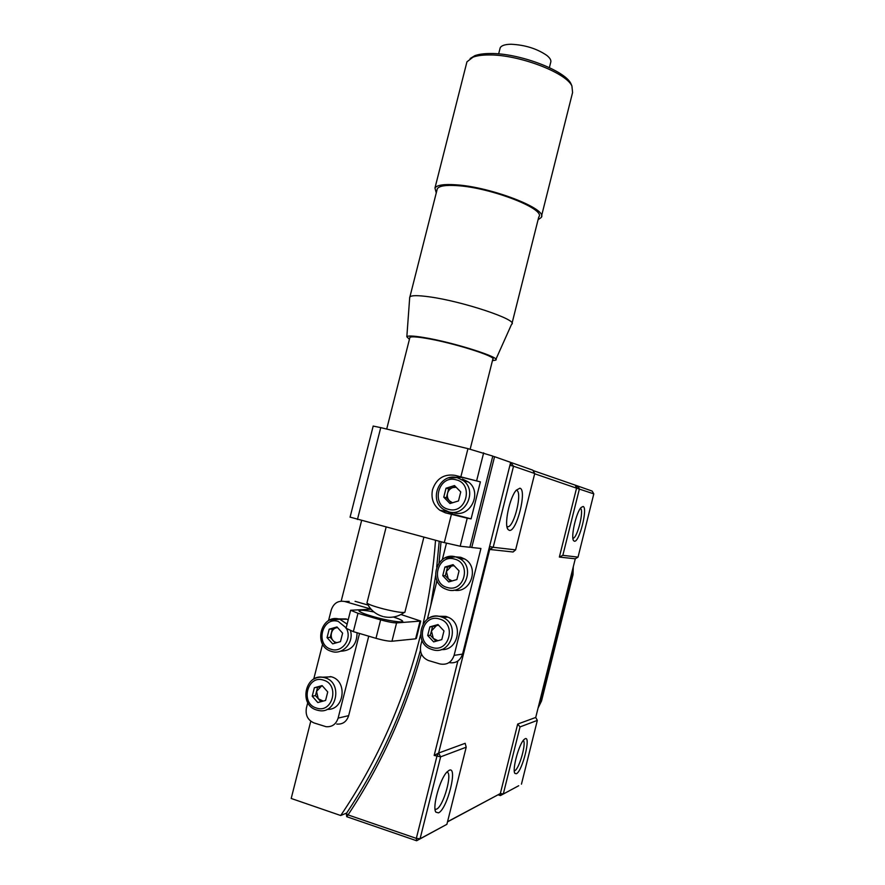 <?xml version="1.0" encoding="UTF-8"?>
<svg xmlns="http://www.w3.org/2000/svg" width="885" height="885" viewBox="0 0 885 885"><rect width="100%" height="100%" fill="white"/><g stroke="black" fill="none" stroke-linecap="round" stroke-linejoin="round"><path stroke-width="1.33" d="M516.386 773.733L514.926 773.401C511.884 770.238 518.82 744.34 523.953 739.617L525.126 738.732C531.265 735.49 522.305 771.421 516.386 773.733M514.274 770.824L514.738 770.691C519.23 769.109 526.741 742.327 523.245 740.457M438.517 812.861L435.874 812.164C432.013 807.385 439.978 778.745 447.025 771.952L449.182 770.293C458.176 765.746 447.29 809.233 438.517 812.861M435.044 809.255L436.57 809.133C443.496 806.456 452.954 772.417 446.87 772.129M509.317 530.347L508.112 529.573C503.753 525.424 509.583 497.315 516.298 490.168L519.871 488.21C527.383 489.427 516.608 532.482 509.317 530.347M506.983 526.73L508.034 526.796C514.616 525.922 522.67 491.197 516.475 490.345M574.376 541.2L573.712 540.79C570.438 538.003 576.069 512.47 581.069 507.525L583.038 506.485C588.182 507.171 579.299 542.804 574.376 541.2M572.916 538.312L573.082 538.29C577.44 537.881 584.277 509.959 580.427 508.344M532.991 470.521L577.684 485.987L579.409 488.918L562.838 555.349L578.038 557.119L593.802 493.874L576.555 488.166L559.364 557.063L562.838 555.349M489.571 546.454L489.693 549.452L493.188 547.284L489.571 546.454L509.937 465.267L511.475 462.656L532.781 470.167L534.728 473.519L513.521 466.218L493.188 547.284L515.612 549.884L534.728 473.519M510.645 462.446L513.521 466.218L509.937 465.267M575.383 485.423L576.555 488.166L534.673 473.763M489.029 548.589L489.693 549.452L513.068 551.997L515.612 549.884M466.207 747.206L465.156 743.311L438.628 753.035L440.63 756.841L434.17 755.436L438.628 753.035L436.913 756.321L416.326 838.372L420.087 838.759L446.892 824.322L466.207 747.206L440.63 756.841L420.087 838.759L416.625 840.75L416.326 838.372L348.037 814.908C380.528 766.023 404.976 712.359 421.382 653.904M489.693 549.452L438.628 753.035M434.17 755.436L457.866 661.006M441.029 541.753L439.037 562.838M436.825 580.195L436.382 583.237M446.892 824.322L416.625 840.75L346.721 816.7L346.289 813.614C379.333 764.131 404.036 709.704 420.408 650.342M430.696 605.838L435.619 575.56M436.714 566.997L439.226 541.266M346.721 816.7L348.037 814.908L346.289 813.614M576.555 488.166L577.684 485.987L592.153 491.087L593.802 493.874M578.038 557.119L575.272 558.8L559.364 557.063M575.272 558.8L535.724 717.458L517.681 724.063L500.335 793.557L447.5 821.866M447.544 821.711L500.335 793.557L500.423 795.582L498.144 794.841M518.71 785.736L500.423 795.582L518.71 785.736M521.453 784.154L537.339 720.39L520.026 726.917L503.311 793.933L500.335 793.557M535.724 717.458L537.339 720.39M517.681 724.063L520.026 726.917M346.677 813.027L340.703 815.516L291.198 798.469L310.768 721.22M341.19 601.125L361.589 520.601M340.703 815.516C377.541 761.144 404.157 700.909 420.552 634.833M423.152 623.737C429.325 596.147 433.451 568.336 435.531 540.292M573.281 566.787L573.004 574.719L557.384 637.421L541.543 700.953L538.08 708.022M538.478 706.418L540.624 701.252L541.543 700.953M573.004 574.719L572.175 574.675L572.706 569.077M572.175 574.675L540.624 701.252M499.914 48.896L500.18 47.845C501.364 45.555 504.948 44.361 510.933 44.25C524.905 44.892 536.863 48.609 546.808 55.401C550.216 58.167 551.488 60.567 550.636 62.614L549.375 67.614M470.178 58.51L474.847 55.678C478.619 54.273 483.719 53.554 490.124 53.531C518.71 52.912 565.061 70.479 570.947 83.688L571.876 85.889M466.417 63.93L466.948 61.817L472.988 57.16C476.871 55.722 482.104 54.981 488.697 54.959C518.112 54.35 565.88 72.437 571.909 85.956L572.584 92.516L541.509 216.117M436.261 192.897L434.955 188.029C436.891 185.076 443.85 184.003 455.83 184.799C491.352 186.879 549.021 209.513 541.144 217.555L538.08 219.723M409.689 297.714L409.899 296.906C411.448 295.291 417.875 295.258 429.181 296.818C462.545 301.243 518.433 319.994 511.818 324.164M436.969 190.109L437.323 188.726C439.17 185.905 445.83 184.876 457.313 185.651C491.23 187.653 546.277 209.247 538.777 216.947L512.028 323.324M409.434 339.309L406.834 336.798C407.609 335.559 413.206 335.78 423.616 337.484C453.175 342.196 502.78 358.027 495.512 360.184L492.447 360.637M409.777 337.937L409.91 337.417C411.105 336.444 416.304 336.72 425.508 338.225C452.401 342.528 497.812 356.865 492.79 359.277L470.167 449.182M423.882 537.184L404.865 612.32C402.133 612.907 394.876 611.745 383.083 608.825C373.37 606.225 367.994 604.256 366.965 602.917L367.032 602.674M439.823 510.247L448.02 511.773L453.585 514.34L471.097 518.864L480.389 481.871L454.934 475.334C443.916 473.796 436.449 478.553 432.544 489.615C430.829 498.178 433.252 505.058 439.823 510.247L445.487 512.869L467.225 518.179L460.178 546.222L444.292 542.616L350.095 517.128M422.001 640.375L420.707 645.541C419.556 652.654 422.112 657.644 428.362 660.498L439.922 663.938C446.881 665.232 451.604 662.378 454.105 655.365L480.931 548.49L471.76 547.483L494.56 456.693L492.746 456.251M471.76 547.483L469.946 547.007M494.56 456.693L510.656 462.368L462.556 654.103C460.211 660.807 455.698 663.639 449.016 662.611M427.333 619.223L437.035 580.66M442.345 559.563L446.46 543.191M373.182 426.072L380.738 427.621L357.452 519.495M471.097 518.864L467.225 518.179M460.864 476.805L467.955 448.64L492.79 456.074L469.869 547.284L460.178 546.222M467.955 448.64L380.738 427.621M480.389 481.871L462.855 477.513L455.521 477.303M450.188 489.018L450.974 488.122M373.912 611.922C364.255 610.053 359.277 609.699 358.967 610.86C359.642 612.099 364.133 613.958 372.463 616.425C386.524 620.573 403.848 623.294 402.719 621.248C402.277 620.297 399.212 618.88 393.526 617M370.903 609.046L344.741 601.501C338.147 600.351 333.656 603.172 331.255 609.964L328.534 620.673M349.199 601.424L344.741 601.501M307.759 702.635L306.409 707.978C305.259 715.18 307.792 720.169 313.987 722.923L325.99 726.685C332.008 727.171 336.046 724.317 338.125 718.111L359.52 633.461M338.125 718.111L348.668 715.644C346.632 721.729 342.65 724.538 336.742 724.063M348.668 715.644L368.735 636.182M371.047 609.212L350.626 610.252L357.983 613.294L380.638 619.876C387.851 621.878 393.161 622.885 396.58 622.907L420.718 621.071L400.96 614.511M396.58 622.907L391.955 641.238C388.515 641.315 383.194 640.342 375.981 638.328L353.347 631.636L346.079 628.261M420.685 621.226L416.348 638.45L415.607 638.837L419.999 621.403M391.955 641.238L415.607 638.837M368.06 605.052L355.073 601.313M319.441 686.683L319.031 687.391M321.144 700.721L321.974 701.418M322.594 644.147L313.733 679.094M334.453 628.361L334.076 628.914M334.906 641.935L335.891 642.941M373.968 611.978C364.476 610.13 359.576 609.787 359.266 610.938C359.93 612.154 364.366 613.98 372.574 616.414C386.446 620.518 403.527 623.195 402.421 621.17C401.989 620.241 399.002 618.858 393.438 617.022M450.664 581.368L448.286 578.878L452.058 580.958M455.476 556.842L460.742 557.296L464.636 558.955C479.869 567.053 470.731 593.912 454.038 590.118M442.754 575.67L444.923 567.042L453.065 564.641L459.061 570.891L456.892 579.553L448.728 581.932L442.754 575.67L445.321 575.77L447.478 567.185L444.923 567.042M447.478 567.185L451.516 566.002L446.394 571.478L448.286 578.878L445.321 575.77M454.127 565.747L451.516 566.002L453.74 565.349M336.997 642.632L336.112 642.433C328.744 640.629 330.039 627.708 337.583 627.609M338.258 618.903L346.024 618.925L348.225 619.765M357.064 632.742C356.898 644.689 351.334 650.851 340.382 651.238M332.683 643.86L327.063 637.62L329.198 629.18L336.975 626.934L342.617 633.162L340.471 641.636L332.683 643.86M335.393 643.085L330.227 637.366L327.063 637.62M330.227 637.366L332.362 628.969L329.198 629.18M332.362 628.969L337.473 627.487M320.879 701.716L318.257 698.763L323.202 701.086M321.985 677.224L331.377 676.793C348.07 681.019 344.232 710.699 327.118 709.327M317.815 702.557L312.217 696.207L314.363 687.745L322.118 685.598L327.738 691.937L325.591 700.433L317.815 702.557M315.469 695.61L316.542 691.395L318.257 698.763L315.469 695.61L312.217 696.207M317.604 687.191L321.454 686.129L316.542 691.395L317.604 687.191L314.363 687.745M322.417 685.941L321.454 686.129L322.361 685.875M435.94 641.249L433.307 638.417L437.92 640.696M438.296 616.237L445.885 616.391L447.987 617.166C463.95 623.405 458.209 651.194 441.261 649.546M438.65 625.264L436.548 625.518L431.438 630.961L432.511 626.657L438.407 624.998M427.698 635.507L429.878 626.868L437.998 624.567L443.971 630.939L441.792 639.612L433.65 641.89L427.698 635.507L430.353 635.253L431.438 630.961L433.307 638.417L430.353 635.253M432.511 626.657L429.878 626.868M449.978 503.543L443.761 497.171L446.029 488.21L454.503 485.566L460.753 491.927L458.485 500.932L449.978 503.543M451.593 503.045L446.427 497.757L443.761 497.171M456.195 487.292L452.877 487.535L455.598 486.684M446.427 497.757L448.673 488.841L446.029 488.21M448.673 488.841L452.877 487.535C450.155 488.487 448.374 490.412 447.544 493.299C446.903 496.231 447.567 498.775 449.514 500.921L452.489 502.769M462.468 479.039L468.519 482.048C482.668 492.237 470.455 518.002 453.972 512.802M453.585 514.34L445.487 512.869M454.105 655.365L462.556 654.103M444.292 542.616L451.405 514.395M483.652 452.843L476.617 480.832M462.855 477.513L454.934 475.334M357.983 613.294L353.347 631.636M375.981 638.328L380.638 619.876M454.47 559.066C437.433 553.756 429.966 583.403 447.323 587.507C464.426 593.005 471.959 563.026 454.47 559.066M447.379 589.731L444.558 588.614C427.344 580.848 437.71 551.333 455.675 556.886L459.691 558.557C475.831 567.185 464.747 595.505 447.489 589.764M445.144 557.882L455.753 556.886L459.691 558.557L464.636 558.955M346.168 627.874L338.358 621.48C322.184 616.015 314.817 645.043 331.3 649.325C341.643 653.008 351.942 639.667 346.809 629.169M329.53 620.153L339.807 619.234L347.119 624.113M350.493 630.728C354.088 642.643 342.561 655.254 331.654 651.426M323.501 680.134C307.372 674.414 299.993 703.498 316.432 708.033C332.616 713.929 340.05 684.525 323.501 680.134M313.644 679.138C317.018 677.202 320.58 676.693 324.33 677.6L324.983 677.788C343.192 682.501 336.621 714.969 318.346 710.434L316.808 710.035M439.402 618.98C422.41 613.394 414.932 643.118 432.234 647.488C449.303 653.252 456.848 623.206 439.402 618.98M432.256 649.579L431.382 649.28C412.233 643.152 421.548 610.55 440.675 616.69L442.843 617.464C460.93 624.655 450.797 655.984 432.433 649.634M428.65 618.338C432.455 616.104 436.482 615.562 440.719 616.69L442.843 617.464L447.987 617.166M455.963 479.77C438.219 474.592 430.442 505.423 448.518 509.34C466.34 514.716 474.183 483.531 455.963 479.77M448.662 511.818L443.496 509.406C428.119 499.793 439.823 472.59 457.158 477.646L463.419 480.677C477.723 490.987 465.355 517.083 448.695 511.829M448.761 477.878L457.302 477.646L463.419 480.677L468.519 482.048M514.616 772.771L514.926 773.401M435.409 811.114L435.874 812.164M435.022 809.045L435.929 809.344M507.415 528.268L508.112 529.573M573.314 540.071L573.712 540.79M506.95 526.52L508.034 526.796M570.947 83.688L571.909 85.956M495.854 359.421L511.508 324.441M386.701 429.059L409.91 337.417M406.834 336.798L409.722 297.216M409.899 296.906L437.323 188.726M434.955 188.029L466.948 61.817M474.847 55.678L472.988 57.16M498.642 53.908L500.18 47.845M386.125 527.128L366.965 602.917M367.076 603.105C370.328 609.898 375.605 614.356 382.895 616.491M383.802 616.723C391.214 618.25 398.029 616.845 404.235 612.486M350.073 517.194L373.193 426.028M346.024 628.45L350.626 610.252M346.92 619.223L339.785 619.246C321.001 613.128 312.339 646.216 331.399 651.349M330.724 676.605L324.33 677.6C305.779 672.191 297.924 704.703 316.52 709.969M316.764 710.047L318.346 710.434"/></g></svg>
